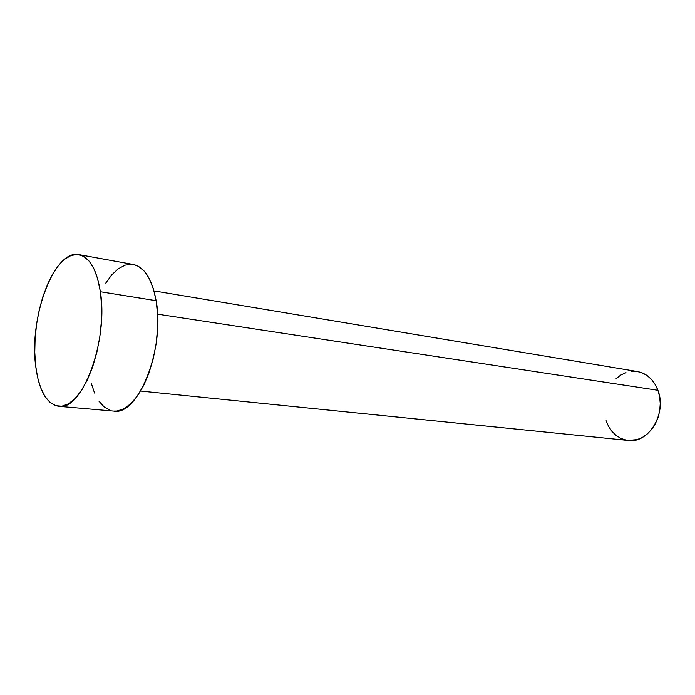 <?xml version="1.0" encoding="UTF-8"?>
<svg xmlns="http://www.w3.org/2000/svg" width="695" height="695" viewBox="0 0 695 695"><rect width="100%" height="100%" fill="white"/><g stroke="black" fill="none" stroke-linecap="round" stroke-linejoin="round"><path stroke-width="1.04" d="M140.599 391.05L628.254 440.448C648.661 443.749 667.183 413.23 657.922 390.286L157.565 314.175L657.922 390.286C653.726 379.661 646.915 373.415 637.48 371.547L154.003 290.918M58.693 406.306L113.693 411.092C138.044 416.357 165.306 348.543 156.14 300.709L100.375 291.752C108.62 341.132 81.81 411.622 58.693 406.306C46.426 403.891 38.729 390.26 35.61 365.405C29.138 316.824 54.41 248.914 78.995 254.657C89.603 257.089 96.727 269.452 100.375 291.752L156.14 300.709C152.075 279.095 144.473 267.028 133.318 264.508L79.108 254.674M133.214 264.491L138.288 266.289L144.178 271.102L149.269 278.626L153.326 288.616L156.14 300.709L157.574 314.418L157.548 329.152L156.054 344.277L153.143 359.124L148.956 373.033L143.691 385.395L137.584 395.716L130.921 403.578L123.988 408.73L117.064 411.023L113.528 411.075M110.436 410.45L104.337 407.122L98.977 401.224M94.546 393.049L91.167 382.936M105.753 283.108L111.826 274.803L118.359 268.73L125.109 265.16L131.841 264.317M35.61 365.405L34.776 352.226L35.115 338.326L36.6 324.183L39.181 310.248L42.786 296.982L47.286 284.846L52.559 274.247L58.432 265.594L64.713 259.235L71.177 255.456L77.588 254.474L83.713 256.429L89.281 261.303L94.06 269.008L97.813 279.277L100.375 291.752L101.6 305.913L101.409 321.16L99.819 336.832L96.874 352.217L92.73 366.647L87.561 379.496L81.628 390.225L75.19 398.409L68.518 403.795L61.907 406.219L55.6 405.671L49.831 402.275L44.81 396.219L40.692 387.819L37.599 377.411L35.61 365.405M637.428 371.538L642.189 372.868L647.149 375.569L651.545 379.479L655.185 384.448L657.922 390.286L659.642 396.758L660.25 403.613L659.729 410.563L658.104 417.321L655.428 423.62L651.832 429.197L647.462 433.828L642.501 437.337L637.15 439.596L628.132 440.43M626.143 440.126L620.922 438.415L616.144 435.478L611.991 431.439L608.603 426.461L606.101 420.736M616.048 378.688L620.774 375.065L625.952 372.589M631.381 371.365L636.863 371.451"/></g></svg>
